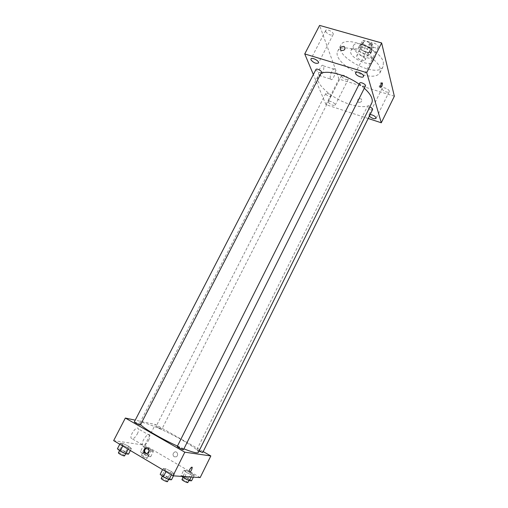 <?xml version="1.0" encoding="UTF-8"?>
<svg xmlns="http://www.w3.org/2000/svg" width="508" height="508" viewBox="0 0 508 508"><rect width="100%" height="100%" fill="white"/><g stroke="black" fill="none" stroke-linecap="round" stroke-linejoin="round"><path stroke-width="0.38" stroke-dasharray="2.54 1.91" d="M361.69 60.382C363.518 60.877 364.68 60.744 365.176 59.976C366.605 57.69 357.721 53.2 356.724 55.709C356.559 57.48 358.21 59.042 361.69 60.382M368.503 46.876C370.332 47.352 371.507 47.193 372.021 46.393C373.494 43.999 364.649 39.535 363.601 42.139C363.398 43.974 365.036 45.555 368.503 46.876M363.474 44.793L362.401 40.964L363.849 40.38L370.148 42.17L372.193 43.752L373.19 47.581L371.716 48.139L365.5 46.349L363.474 44.793L361.201 49.276L360.108 45.479L362.401 40.964M372.193 43.752L369.9 48.298L370.916 52.095L373.19 47.581M371.716 48.139L369.456 52.635L363.239 50.832L365.5 46.349M369.456 52.635L370.916 52.095M369.9 48.298L367.849 46.717L370.148 42.17M360.108 45.479L361.556 44.914L367.849 46.717M361.201 49.276L363.239 50.832M371.64 50.559L371.558 51.81C370.046 55.474 357.454 49.117 359.512 45.72C360.642 42.666 370.929 46.755 371.64 50.559M370.497 52.832C369.773 49.041 359.486 44.945 358.369 47.981C358.108 50.565 360.451 52.807 365.411 54.705C368.021 55.404 369.697 55.194 370.421 54.07L370.497 52.832M361.556 44.914L363.849 40.38M375.418 54.261L375.272 56.452C372.542 63.005 349.917 51.575 353.574 45.485C355.562 40.005 374.205 47.447 375.418 54.261M372.84 59.392L372.713 61.557C370.034 68.015 347.377 56.566 350.984 50.578C352.933 45.18 371.589 52.654 372.84 59.392M383.388 62.49L383.095 66.51C377.742 79.038 333.927 56.909 340.836 45.161C344.513 34.582 381.324 49.403 383.388 62.49M380.232 68.828C378.06 55.924 341.217 41.008 337.642 51.397C333.991 57.626 348.075 70.568 362.35 74.644C371.538 77.229 377.412 76.606 379.971 72.784L380.232 68.828M325.66 31.49C328.136 34.627 330.625 35.649 333.134 34.55C334.448 32.474 326.612 28.258 325.666 30.537L325.66 31.49M341.509 76.365C343.77 79.064 346.043 79.991 348.323 79.14C349.402 77.438 342.252 73.793 341.516 75.673L341.509 76.365M382.118 88.887C382.492 90.938 388.607 93.339 389.217 91.669C390.322 89.872 382.905 86.328 382.156 88.29L382.118 88.887M370.313 44.234C370.789 46.711 377.361 49.282 378.13 47.288C379.489 45.072 371.335 40.996 370.37 43.402L370.313 44.234M394.348 96.228L338.982 79.038L319.596 25.4M328.358 102.267C330.695 104.87 332.969 105.816 335.191 105.112C336.188 103.569 328.987 99.905 328.333 101.625L328.358 102.267M370.18 114.471L368.954 114.929L369.341 116.167M368.192 118.491L325.965 104.661L338.982 79.038M325.965 104.661L313.36 74.536M318.903 75.184L319.037 75.457C320.694 78.588 325.247 68.536 323.386 65.856C321.85 62.865 317.417 72.066 318.903 75.184M330.467 78.791L330.594 79.058C332.156 82.182 336.728 72.06 334.962 69.393C333.502 66.408 329.063 75.679 330.467 78.791M381.197 83.871L381.152 82.658L379.863 83.61L379.216 87.008L380.441 86.189M358.788 102.4C361.652 102.229 362.471 101.048 361.232 98.863C358.083 98.469 357.099 99.562 358.273 102.152L358.788 102.4C361.652 102.229 362.471 101.048 361.232 98.863C358.083 98.469 357.099 99.562 358.273 102.152L358.788 102.4M315.957 69.494L315.976 70.11L319.367 72.581L321.481 72.415M369.843 106.934L367.189 106.915L367.176 107.359L370.345 109.664L372.618 109.55M359.715 83.102C359.632 84.214 360.75 85.223 363.074 86.138L365.449 85.947M325.736 94.043C327.527 96.05 329.267 96.78 330.962 96.215C330.994 95.231 329.927 94.297 327.755 93.421L325.723 93.529L325.736 94.043M320.973 73.406L318.16 75.921C313.944 83.102 332.054 98.869 349.891 104.331C361.448 107.829 368.751 107.391 371.793 103.01M364.306 88.227L359.162 84.195M140.633 424.58L139.859 422.859C140.71 420.141 164.198 429.787 181.546 439.744C192.78 446.202 198.38 450.425 198.349 452.406M183.902 448.837L177.457 446.068M157.639 427.577L161.798 429.285C162.147 428.923 156.166 425.914 156.083 426.409L157.639 427.577M177.267 446.443L181.718 448.234L183.515 449.618M199.009 451.079L196.869 449.555L200.952 451.231L202.717 452.545M134.347 421.875L138.868 423.697L140.456 424.917M203.187 451.606L155.372 424.485L135.23 420.167M120.313 443.173L123.095 445.446L128.676 448.126L131.401 448.488L128.588 446.208L123.088 443.567L120.313 443.173L123.095 445.446L128.676 448.126L131.401 448.488L128.588 446.208L123.088 443.567L120.313 443.173L119.761 444.24M183.718 470.262L186.798 472.63L192.107 475.177L194.266 475.329L191.173 472.967L185.934 470.452L183.718 470.262L186.798 472.63L192.107 475.177L194.266 475.329L191.173 472.967L185.934 470.452L183.718 470.262L180.994 475.742L181.826 476.39M200.171 477.571L144.799 445.218L113.652 440.614M163.112 468.516L166.256 471.03L171.945 473.754L174.409 473.926L171.24 471.418L165.627 468.732L163.112 468.516L166.256 471.03L171.945 473.754L174.409 473.926L171.24 471.418L165.627 468.732L163.112 468.516L162.554 469.627M143.034 446.43L145.777 448.589L150.99 451.091L153.391 451.415L150.622 449.256L145.472 446.78L143.034 446.43L145.777 448.589L150.99 451.091L153.391 451.415L150.622 449.256L145.472 446.78L143.034 446.43L140.322 451.733L143.059 453.93L148.279 456.432L150.705 456.717L147.942 454.52L142.786 452.05L140.322 451.733M144.799 445.218L155.372 424.485M137.306 433.984C138.379 431.806 138.735 430.111 138.373 428.904C137.249 425.056 129.629 434.734 131.121 438.163C132.556 439.776 134.62 438.385 137.306 433.984M174.168 456.794L176.168 456.844C178.994 455.593 177.267 450.647 174.523 452.095C172.663 453.606 172.542 455.168 174.168 456.794L176.168 456.844C178.994 455.593 177.267 450.647 174.523 452.095C172.663 453.606 172.542 455.168 174.168 456.794M147.263 447.904L148.393 448.202C150.12 449.948 149.987 451.65 147.98 453.307L146.336 453.473M148.546 440.5C149.625 438.302 149.993 436.607 149.657 435.4C148.603 431.578 141.034 441.382 142.456 444.792C143.834 446.38 145.866 444.951 148.546 440.5M189.344 472.084L189.166 471.818C189.528 469.373 190.5 467.836 192.062 467.214M146.869 454.393L148.393 455.676C148.247 456.324 142.202 453.288 142.64 452.787C143.231 452.628 144.64 453.168 146.869 454.393M143.059 453.93L145.777 448.589M148.279 456.432L150.99 451.091M150.705 456.717L153.391 451.415M147.942 454.52L150.622 449.256M142.786 452.05L145.472 446.78M145.523 457.041L147.047 458.33C146.888 458.997 140.837 455.962 141.287 455.441C141.884 455.276 143.294 455.809 145.523 457.041M128.505 454.133L125.711 451.815L120.193 449.174L117.399 448.818M124.492 451.663L126.035 453.003C125.857 453.733 119.386 450.526 119.882 449.955C120.555 449.77 122.091 450.342 124.492 451.663M122.79 446.037L123.095 445.446M128.124 449.199L128.676 448.126M130.353 450.526L131.401 448.488M125.711 451.815L128.588 446.208M120.193 449.174L123.088 443.567M118.421 452.78C119.101 452.584 120.644 453.155 123.044 454.482L124.581 455.835M191.56 480.797L188.474 478.403L183.229 475.888L180.994 475.742M187.509 478.345L189.224 479.787C189.071 480.473 182.893 477.291 183.344 476.764C183.896 476.587 185.287 477.114 187.509 478.345M184.829 476.587L186.798 472.63M191.205 476.993L192.107 475.177M193.377 477.133L194.266 475.329M188.474 478.403L191.173 472.967M183.229 475.888L185.934 470.452M181.978 479.501C182.537 479.317 183.928 479.844 186.15 481.076L187.865 482.53M171.494 479.762L168.339 477.215L162.719 474.529L160.172 474.358M167.234 477.145L168.98 478.669C168.796 479.444 162.192 476.079 162.693 475.469C163.328 475.259 164.84 475.818 167.234 477.145M165.951 471.64L166.256 471.03M171.393 474.866L171.945 473.754M173.45 475.85L174.409 473.926M168.339 477.215L171.24 471.418M162.719 474.529L165.627 468.732M161.227 478.39C161.862 478.168 163.379 478.726 165.773 480.06L167.519 481.597M363.601 42.139L356.724 55.709M372.021 46.393L365.176 59.976M370.421 54.07L371.558 51.81M358.369 47.981L359.512 45.72M372.713 61.557L375.272 56.452M350.984 50.578L353.574 45.485M379.971 72.784L383.095 66.51M337.642 51.397L340.836 45.161M325.666 30.537L310.94 58.96M333.134 34.55L318.472 62.986M341.516 75.673L328.333 101.625M348.323 79.14L335.191 105.112M382.156 88.29L368.954 114.929M389.217 91.669L376.06 118.345M370.37 43.402L355.606 72.65M378.13 47.288L363.43 76.568M319.037 75.457L330.594 79.058M323.386 65.856L334.962 69.393M379.216 87.008L380.486 87.395M381.152 82.658L381.959 82.906M139.859 422.859L318.16 75.921M325.723 93.529L156.083 426.409M330.962 96.215L161.798 429.285M196.869 449.555L367.189 106.915M147.98 453.307L147.32 453.225M149.657 435.4L138.373 428.904M142.456 444.792L131.121 438.163M147.047 458.33L148.393 455.676M141.287 455.441L142.64 452.787M125.647 453.758L126.035 453.003M119.539 450.615L119.882 449.955M188.893 480.454L189.224 479.787M183.051 477.349L183.344 476.764M168.599 479.438L168.98 478.669M162.357 476.142L162.693 475.469"/><path stroke-width="0.76" d="M313.36 74.536L304.743 53.937L319.596 25.4L381.635 42.951L394.348 96.228L381.292 122.784L368.192 118.491M310.972 59.849C313.538 62.871 316.039 63.913 318.472 62.986C319.691 61.1 311.785 56.864 310.94 58.96L310.972 59.849M369.341 116.167C372.072 118.478 374.313 119.202 376.06 118.345C375.672 116.472 373.717 115.176 370.18 114.471M355.587 73.425C356.146 75.755 362.744 78.403 363.43 76.568C364.693 74.555 356.476 70.441 355.606 72.65L355.587 73.425M304.743 53.937L366.732 72.663L381.635 42.951M366.732 72.663L381.292 122.784M381.133 84.004L380.486 87.395C381.699 87.186 382.346 85.731 382.422 83.045L381.133 84.004M380.441 86.189L381.197 83.871M343.738 46.399L344.348 46.679C345.611 49.486 344.494 50.717 340.995 50.387C339.585 48 340.5 46.672 343.738 46.399L344.348 46.685C345.611 49.486 344.494 50.717 340.995 50.387C339.585 48.006 340.5 46.672 343.738 46.399M321.481 72.415C322.358 71.063 316.554 67.996 315.957 69.494L134.347 421.875C133.947 422.281 140.367 425.482 140.456 424.917L321.481 72.415M199.009 451.079L202.717 452.545L372.618 109.55C372.726 108.687 371.799 107.817 369.843 106.934M365.449 85.947C366.344 84.506 360.324 81.521 359.715 83.102L177.267 446.443C176.854 446.875 183.413 450.209 183.515 449.618L365.449 85.947M183.902 448.837C192.697 452.342 197.517 453.53 198.349 452.406L371.793 103.01C373.399 99.244 370.904 94.317 364.306 88.227M359.162 84.195C346.335 75.013 327.679 69.888 320.973 73.406M177.457 446.068C161.855 439.109 143.916 428.581 140.633 424.58M135.23 420.167L125.343 418.046L184.81 452.184L210.833 455.943L203.187 451.606M125.343 418.046L113.652 440.614L173.006 475.825L184.81 452.184M173.006 475.825L200.171 477.571L210.833 455.943M192.062 467.214L191.681 469.735C190.513 471.773 189.674 472.472 189.166 471.824C188.69 470.389 191.916 465.842 192.24 467.481L191.681 469.735C190.767 471.399 189.992 472.186 189.344 472.084M147.739 448.113C149.466 449.859 149.327 451.561 147.32 453.225C144.297 454.85 142.507 449.383 145.606 448.05L147.739 448.113M146.336 453.473C144.094 451.904 144.075 450.126 146.272 448.145L147.263 447.904M119.761 444.24L117.399 448.818L120.167 451.136L125.755 453.809L128.505 454.133L130.353 450.526M120.167 451.136L122.79 446.037M125.755 453.809L128.124 449.199M125.647 453.758L124.581 455.835C124.397 456.578 117.919 453.371 118.421 452.78L119.539 450.615M181.826 476.39L184.061 478.142L189.376 480.689L191.56 480.797L193.377 477.133M184.061 478.142L184.829 476.587M189.376 480.689L191.205 476.993M188.893 480.454L187.865 482.53C187.706 483.229 181.521 480.047 181.978 479.501L183.051 477.349M162.554 469.627L160.172 474.358L163.303 476.917L169.005 479.635L171.494 479.762L173.45 475.85M163.303 476.917L165.951 471.64M169.005 479.635L171.393 474.866M168.599 479.438L167.519 481.597C167.322 482.39 160.712 479.019 161.227 478.39L162.357 476.142M381.959 82.906L382.422 83.045M146.272 448.145L145.606 448.05"/></g></svg>
